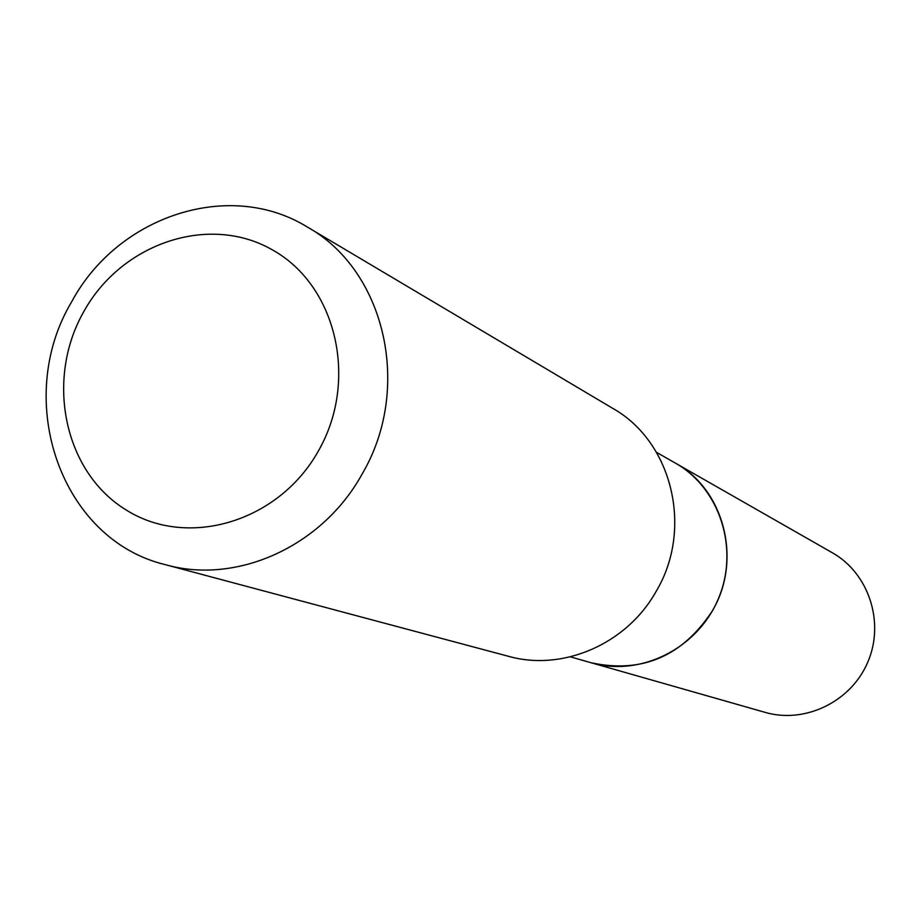 <?xml version="1.0" encoding="UTF-8"?>
<svg xmlns="http://www.w3.org/2000/svg" width="921" height="921" viewBox="0 0 921 921"><rect width="100%" height="100%" fill="white"/><g stroke="black" fill="none" stroke-linecap="round" stroke-linejoin="round"><path stroke-width="1.38" d="M832.377 552.784L675.254 463.033C719.888 488.13 739.575 549.02 718.368 598.742C697.634 648.672 640.325 677.142 591.178 662.775L765.201 712.394C805.207 724.067 851.441 701.514 867.973 661.715C884.874 622.066 868.699 573.242 832.377 552.784L832.319 552.761M570.398 656.846L591.109 662.752C641.81 673.688 682.162 656.489 712.186 611.13C742.545 560.544 724.401 489.546 675.197 462.998L656.489 452.315M318.367 451.002C358.868 380.569 336.556 285.66 272.708 250.052C209.412 213.396 121.699 242.925 83.776 311.632C44.956 379.786 64.021 472.128 126.246 510.027C187.861 548.951 278.81 521.988 318.367 451.002M361.976 474.303C412.643 388.754 385.496 270.705 307.51 227.13C229.559 178.766 117.692 215.79 71.619 301.881C12.848 400.14 60.556 539.706 165.435 564.688C236.732 584.973 322.166 546.544 361.976 474.303M165.435 564.688L508.473 656.305C562.881 671.708 626.913 643.998 656.201 591.27C693.536 528.896 672.226 441.758 612.822 408.406L307.51 227.13"/></g></svg>
